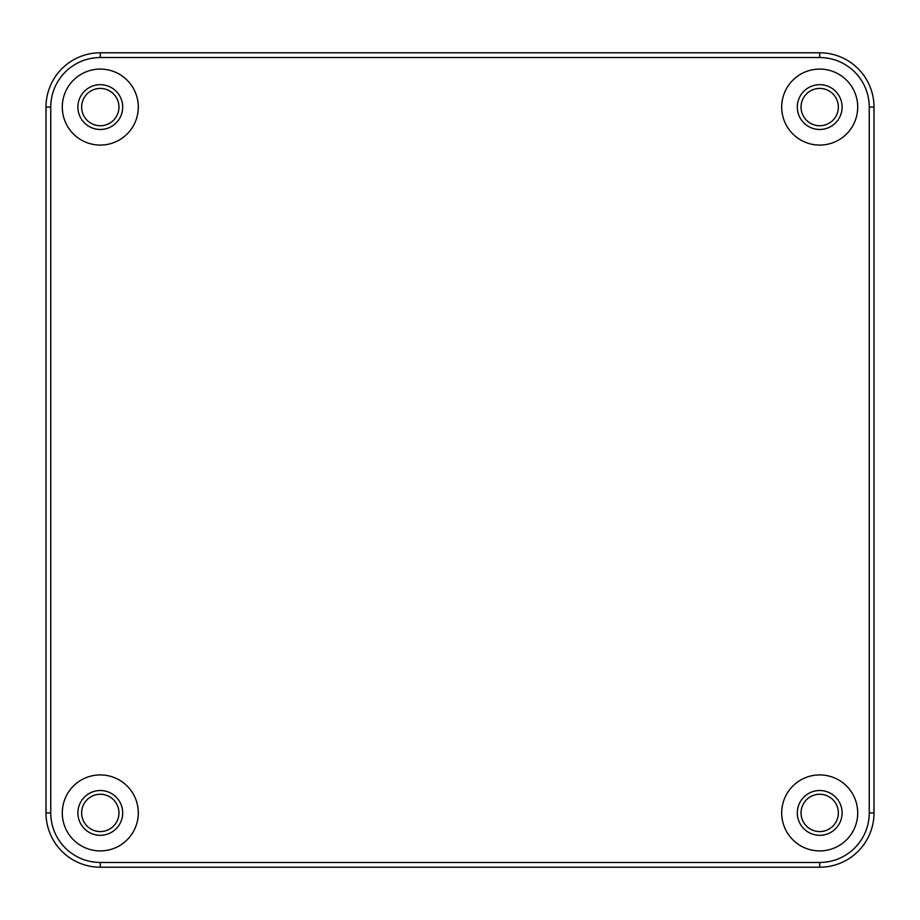 <?xml version="1.0" encoding="UTF-8"?>
<svg xmlns="http://www.w3.org/2000/svg" width="920" height="920" viewBox="0 0 920 920"><rect width="100%" height="100%" fill="white"/><g stroke="black" fill="none" stroke-linecap="round" stroke-linejoin="round"><path stroke-width="1.38" d="M81.627 812.923A18.665 18.665 0 0 1 100.291 794.259A18.665 18.665 0 0 1 118.956 812.923A18.665 18.665 0 0 1 100.291 831.576A18.665 18.665 0 0 1 81.627 812.923M838.373 107.076A18.665 18.665 0 0 1 819.708 125.741A18.665 18.665 0 0 1 801.044 107.076A18.665 18.665 0 0 1 819.708 88.423A18.665 18.665 0 0 1 838.373 107.076M838.373 812.923A18.665 18.665 0 0 0 819.708 794.259A18.665 18.665 0 0 0 801.044 812.923A18.665 18.665 0 0 0 819.708 831.576A18.665 18.665 0 0 0 838.373 812.923M81.627 107.076A18.665 18.665 0 0 0 100.291 125.741A18.665 18.665 0 0 0 118.956 107.076A18.665 18.665 0 0 0 100.291 88.423A18.665 18.665 0 0 0 81.627 107.076M797.306 107.076A22.402 22.402 0 0 0 819.708 129.478A22.402 22.402 0 0 0 842.099 107.076A22.402 22.402 0 0 0 819.708 84.686A22.402 22.402 0 0 0 797.306 107.076M781.701 107.076A38.007 38.007 0 0 0 819.708 145.084A38.007 38.007 0 0 0 857.716 107.076A38.007 38.007 0 0 0 819.708 69.081A38.007 38.007 0 0 0 781.701 107.076M781.701 812.923A38.007 38.007 0 0 1 819.708 774.916A38.007 38.007 0 0 1 857.716 812.923A38.007 38.007 0 0 1 819.708 850.919A38.007 38.007 0 0 1 781.701 812.923M138.299 107.076A38.007 38.007 0 0 1 100.291 145.084A38.007 38.007 0 0 1 62.284 107.076A38.007 38.007 0 0 1 100.291 69.081A38.007 38.007 0 0 1 138.299 107.076M138.299 812.923A38.007 38.007 0 0 0 100.291 774.916A38.007 38.007 0 0 0 62.284 812.923A38.007 38.007 0 0 0 100.291 850.919A38.007 38.007 0 0 0 138.299 812.923M797.306 812.923A22.402 22.402 0 0 0 819.708 835.314A22.402 22.402 0 0 0 842.099 812.923A22.402 22.402 0 0 0 819.708 790.521A22.402 22.402 0 0 0 797.306 812.923M122.693 107.076A22.402 22.402 0 0 0 100.291 84.686A22.402 22.402 0 0 0 77.901 107.076A22.402 22.402 0 0 0 100.291 129.478A22.402 22.402 0 0 0 122.693 107.076M122.693 812.923A22.402 22.402 0 0 1 100.291 835.314A22.402 22.402 0 0 1 77.901 812.923A22.402 22.402 0 0 1 100.291 790.521A22.402 22.402 0 0 1 122.693 812.923M46 812.923A54.291 54.291 0 0 0 100.291 867.215L819.708 867.215A54.291 54.291 0 0 0 874 812.923L874 107.076A54.291 54.291 0 0 0 819.708 52.785L100.291 52.785A54.291 54.291 0 0 0 46 107.076L46 812.923L50.749 812.923A49.542 49.542 0 0 0 100.291 862.466L819.708 862.466A49.542 49.542 0 0 0 869.25 812.923L869.25 107.076A49.542 49.542 0 0 0 819.708 57.534L100.291 57.534A49.542 49.542 0 0 0 50.749 107.076L50.749 812.923M100.291 862.466L100.291 867.215M819.708 862.466L819.708 867.215M869.25 812.923L874 812.923M869.25 107.076L874 107.076M819.708 57.534L819.708 52.785M100.291 57.534L100.291 52.785M50.749 107.076L46 107.076"/></g></svg>
